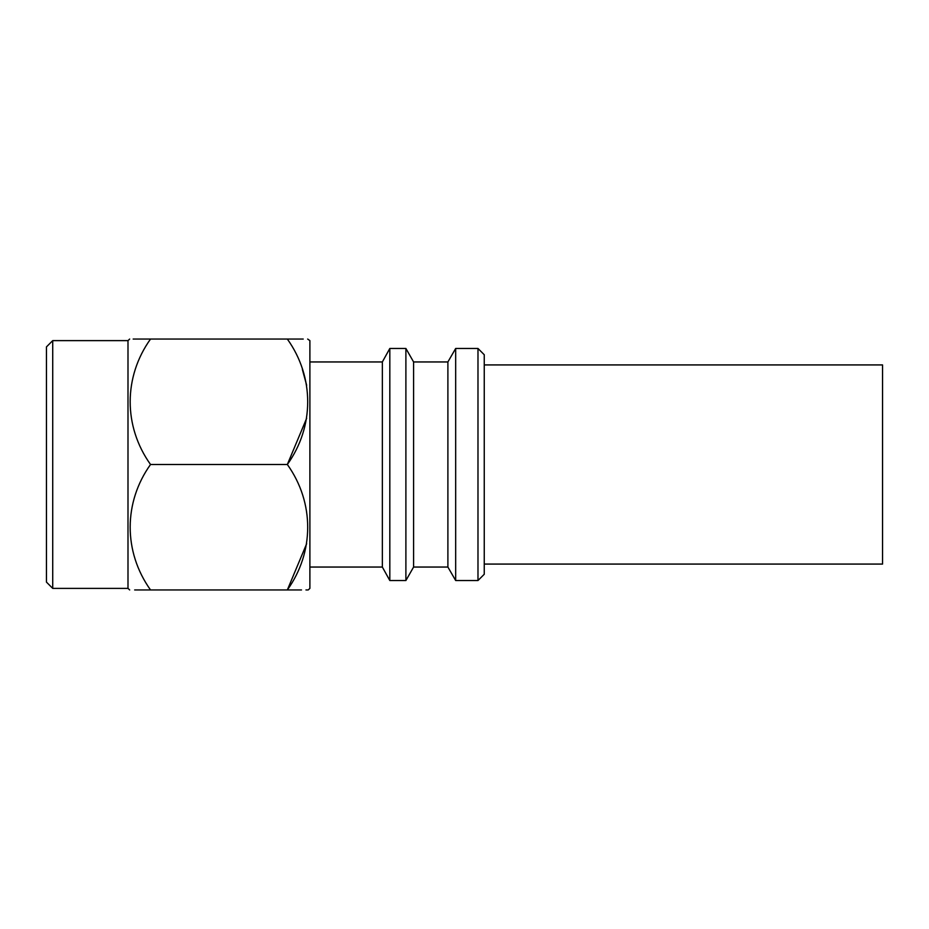 <?xml version="1.0" encoding="UTF-8"?>
<svg xmlns="http://www.w3.org/2000/svg" width="929" height="929" viewBox="0 0 929 929"><rect width="100%" height="100%" fill="white"/><g stroke="black" fill="none" stroke-linecap="round" stroke-linejoin="round"><path stroke-width="1.39" d="M52.721 588.382L52.721 340.618L46.45 346.889L46.45 582.111L52.721 588.382L127.993 588.382L127.993 340.618L129.677 339.05M150.533 339.05C123.406 339.05 123.406 339.05 150.533 339.05C123.58 376.698 123.209 426.225 150.533 464.5C123.58 502.148 123.209 551.675 150.533 589.95C123.406 589.95 123.406 589.95 150.533 589.95L287.34 589.95C314.292 552.302 314.664 502.775 287.34 464.5C314.292 426.852 314.664 377.325 287.34 339.05C314.478 339.05 314.478 339.05 287.34 339.05L133.149 339.05M484.253 564.077L882.55 564.077L882.55 364.923L484.253 364.923M477.982 348.468L477.982 580.532L484.253 574.261L484.253 354.739L477.982 348.468L455.674 348.468L455.674 580.532L447.894 567.05L447.894 361.95L455.674 348.468M447.894 567.05L413.591 567.05L413.591 361.95L405.892 348.468L389.82 348.468L389.82 580.532L382.353 567.05L382.353 361.95L389.82 348.468M413.591 567.05L405.892 580.532L405.892 348.468M305.966 589.95L308.207 589.95L309.891 588.382L309.891 340.618L307.662 339.05M302.366 369.463L306.663 385.291M306.663 418.259L287.34 464.5L150.533 464.5M303.226 339.05L287.34 339.05M306.663 543.709L287.34 589.95C314.478 589.95 314.478 589.95 287.34 589.95L301.507 589.95M134.659 589.95L150.533 589.95M127.993 340.618L52.721 340.618M447.894 361.95L413.591 361.95M382.353 361.95L309.891 361.95M382.353 567.05L309.891 567.05M405.892 580.532L389.82 580.532M477.982 580.532L455.674 580.532M127.993 588.382L129.677 589.95"/></g></svg>
